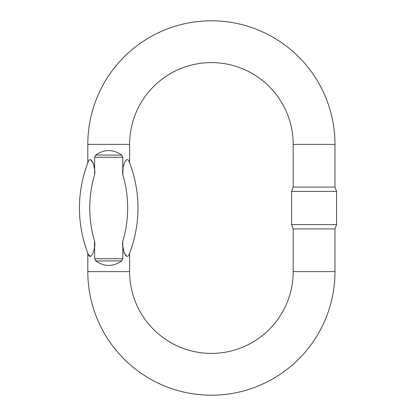 <?xml version="1.0" encoding="UTF-8"?>
<svg xmlns="http://www.w3.org/2000/svg" width="416" height="416" viewBox="0 0 416 416"><rect width="100%" height="100%" fill="white"/><g stroke="black" fill="none" stroke-linecap="round" stroke-linejoin="round"><path stroke-width="0.62" d="M129.61 253.224L129.61 271.612A81.786 81.786 0 0 0 211.396 353.397A81.786 81.786 0 0 0 293.181 271.612L293.181 228.899L334.984 228.899L334.984 271.612A123.588 123.588 0 0 1 211.396 395.2A123.588 123.588 0 0 1 87.807 271.612L87.807 253.224M129.61 162.776L129.61 144.388A81.786 81.786 0 0 1 211.396 62.603A81.786 81.786 0 0 1 293.181 144.388L334.984 144.388A123.588 123.588 0 0 0 211.396 20.8A123.588 123.588 0 0 0 87.807 144.388L87.807 162.776M90.579 159.728L93.298 163.114L94.411 168.766M94.63 157.253L95.696 155.069C104.369 149.068 113.048 149.068 121.727 155.069L122.788 157.253L94.63 157.253L94.63 174.668C95.857 167.549 91.177 155.34 88.452 161.127C87.61 163.275 87.61 163.275 88.452 161.127C87.61 163.275 87.61 163.275 88.452 161.127A126.495 126.495 0 0 0 88.452 254.873C91.182 260.655 95.862 248.425 94.63 241.332L94.411 247.218M122.788 258.747L121.727 260.931C113.048 266.932 104.369 266.932 95.696 260.931L94.63 258.747L122.788 258.747L122.788 241.332C121.56 248.451 126.24 260.66 128.965 254.873C129.808 252.725 129.808 252.725 128.965 254.873A126.495 126.495 0 0 0 128.965 161.127C129.808 163.275 129.808 163.275 128.965 161.127C129.808 163.275 129.808 163.275 128.965 161.127A126.495 126.495 0 0 1 137.972 208A126.495 126.495 0 0 0 128.965 161.127C126.235 155.345 121.555 167.575 122.788 174.668L123.006 168.782M293.181 144.388L293.181 187.101L334.984 187.101L336.554 191.407L291.616 191.407L291.616 224.593L336.554 224.593L336.554 191.407M334.984 144.388L334.984 187.101M94.63 258.747L94.63 241.332A116.194 116.194 0 0 1 94.63 174.668M90.568 256.277L88.452 254.873C87.61 252.725 87.61 252.725 88.452 254.873C87.61 252.725 87.61 252.725 88.452 254.873A126.495 126.495 0 0 1 79.446 208M122.788 157.253L122.788 174.668A116.194 116.194 0 0 1 122.788 241.332M126.838 256.272L124.124 252.886L123.006 247.234M128.965 254.873C129.808 252.725 129.808 252.725 128.965 254.873A126.495 126.495 0 0 0 128.965 161.127M293.181 271.612L334.984 271.612M129.61 271.612L87.807 271.612M129.61 144.388L87.807 144.388M121.727 260.931L95.696 260.931M95.696 155.069L121.727 155.069M334.984 228.899L336.554 224.593M293.181 228.899L291.616 224.593M293.181 187.101L291.616 191.407"/></g></svg>
